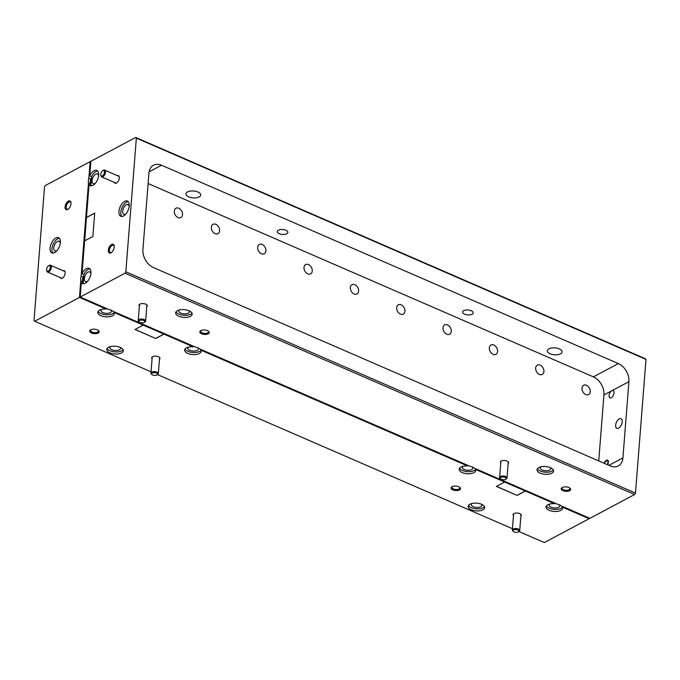 <?xml version="1.0" encoding="UTF-8"?>
<svg xmlns="http://www.w3.org/2000/svg" width="680" height="680" viewBox="0 0 680 680"><rect width="100%" height="100%" fill="white"/><g stroke="black" fill="none" stroke-linecap="round" stroke-linejoin="round"><path stroke-width="1.02" d="M200.982 349.486L200.923 350.175A8.296 3.885 -175.5 0 1 201.195 351.322A8.296 3.885 -175.5 0 1 199.401 353.49A8.296 3.885 -175.5 0 1 190.052 354.152A8.296 3.885 -175.5 0 1 184.645 350.022A8.296 3.885 -175.5 0 1 186.43 347.854A8.296 3.885 -175.5 0 1 193.145 346.8L163.974 334.135L155.745 338.504L135.099 329.434M200.965 350.26A8.296 3.885 4.5 0 1 199.571 351.399A8.296 3.885 4.5 0 1 191.301 352.274A8.296 3.885 4.5 0 1 185.036 349.001M188.462 347.123A5.279 2.465 -175.5 0 0 187.825 348.168A5.279 2.465 -175.5 0 0 191.258 350.795A5.279 2.465 -175.5 0 0 197.208 350.378A5.279 2.465 -175.5 0 0 198.339 349.001A5.279 2.465 -175.5 0 0 197.88 347.863M193.214 346.12A5.279 2.465 -175.5 0 0 193.196 346.12L193.145 346.8M114.104 311.772L114.053 312.46A8.296 3.885 -175.5 0 1 114.317 313.607A8.296 3.885 -175.5 0 1 112.531 315.775A8.296 3.885 -175.5 0 1 103.181 316.429A8.296 3.885 -175.5 0 1 97.775 312.307A8.296 3.885 -175.5 0 1 99.56 310.139A8.296 3.885 -175.5 0 1 106.267 309.077L79.466 297.44L80.767 280.95L82.62 281.75L83.002 276.879L81.15 276.08L88.468 183.039L90.321 183.846L90.712 178.968L88.859 178.168L90.151 161.67L45.339 185.495L44.523 186.932L34 320.611L34.654 321.266L80.206 297.05L81.345 282.506L83.198 283.313L83.886 274.541L82.034 273.734L84.626 240.864L92.854 236.487L94.69 213.095L86.462 217.472L89.054 184.594L90.907 185.402L91.596 176.63L89.743 175.822L90.891 161.279L89.888 173.944L89.156 174.335L90.151 161.67L135.703 137.453L136.357 138.108L125.834 271.787L125.018 273.224L634.661 494.504L589.849 518.33L561.314 505.937A8.296 3.885 -175.5 0 0 556.988 504.058L474.444 468.223A8.296 3.885 -175.5 0 0 470.118 466.344L199.929 349.036A8.296 3.885 -175.5 0 0 195.611 347.157L113.058 311.312A8.296 3.885 -175.5 0 0 108.732 309.442L80.206 297.05L125.018 273.224M114.095 312.536A8.296 3.885 4.5 0 1 112.701 313.684A8.296 3.885 4.5 0 1 104.431 314.56A8.296 3.885 4.5 0 1 98.166 311.287M562.36 506.396L562.309 507.076A8.296 3.885 -175.5 0 1 562.572 508.232A8.296 3.885 -175.5 0 1 560.788 510.391A8.296 3.885 -175.5 0 1 551.438 511.054A8.296 3.885 -175.5 0 1 546.031 506.923A8.296 3.885 -175.5 0 1 547.817 504.764A8.296 3.885 -175.5 0 1 554.523 503.702L525.36 491.037L517.131 495.414L496.485 486.344M562.351 507.161A8.296 3.885 4.5 0 1 560.957 508.308A8.296 3.885 4.5 0 1 552.687 509.184A8.296 3.885 4.5 0 1 546.423 505.903M475.49 468.673L475.439 469.362A8.296 3.885 -175.5 0 1 475.702 470.509A8.296 3.885 -175.5 0 1 473.917 472.677A8.296 3.885 -175.5 0 1 464.567 473.339A8.296 3.885 -175.5 0 1 459.162 469.208A8.296 3.885 -175.5 0 1 460.946 467.041A8.296 3.885 -175.5 0 1 467.653 465.987L200.923 350.175M475.481 469.446A8.296 3.885 4.5 0 1 474.087 470.585A8.296 3.885 4.5 0 1 465.817 471.461A8.296 3.885 4.5 0 1 459.552 468.188M520.854 516.163A4.148 1.938 -175.5 0 0 520.821 514.25A4.148 1.938 -175.5 0 0 519.8 513.63A4.148 1.938 -175.5 0 0 513.799 513.697A4.148 1.938 -175.5 0 0 513.468 515.585M159.469 359.261A4.148 1.938 -175.5 0 0 159.434 357.349A4.148 1.938 -175.5 0 0 152.601 356.685A4.148 1.938 -175.5 0 0 152.422 356.796A4.148 1.938 -175.5 0 0 152.082 358.675M482.919 509.847A8.296 3.885 -175.5 0 0 484.704 507.679A8.296 3.885 -175.5 0 0 479.298 503.548A8.296 3.885 -175.5 0 0 469.948 504.212A8.296 3.885 -175.5 0 0 468.154 506.379A8.296 3.885 -175.5 0 0 473.56 510.502A8.296 3.885 -175.5 0 0 482.919 509.847M468.546 505.359A8.296 3.885 -175.5 0 0 474.81 508.631A8.296 3.885 -175.5 0 0 483.081 507.756A8.296 3.885 -175.5 0 0 484.475 506.608M121.533 352.937A8.296 3.885 -175.5 0 0 123.318 350.778A8.296 3.885 -175.5 0 0 117.912 346.647A8.296 3.885 -175.5 0 0 108.562 347.31A8.296 3.885 -175.5 0 0 106.777 349.469A8.296 3.885 -175.5 0 0 112.183 353.6A8.296 3.885 -175.5 0 0 121.533 352.937M107.159 348.449A8.296 3.885 -175.5 0 0 113.424 351.73A8.296 3.885 -175.5 0 0 121.694 350.854A8.296 3.885 -175.5 0 0 123.097 349.707M459.51 489.94A4.743 2.218 -175.5 0 0 459.91 487.475A4.743 2.218 -175.5 0 0 452.098 486.719A4.743 2.218 -175.5 0 0 451.885 486.846A4.743 2.218 -175.5 0 0 453.008 489.948A4.743 2.218 -175.5 0 0 459.51 489.94M452.285 486.625A3.97 1.861 -175.5 0 0 451.894 487.339A3.97 1.861 -175.5 0 0 454.487 489.311A3.97 1.861 -175.5 0 0 458.958 488.996A3.97 1.861 -175.5 0 0 459.816 487.96A3.97 1.861 -175.5 0 0 459.544 487.203M98.124 333.038A4.743 2.218 -175.5 0 0 98.523 330.574A4.743 2.218 -175.5 0 0 90.712 329.817A4.743 2.218 -175.5 0 0 90.499 329.936A4.743 2.218 -175.5 0 0 91.621 333.047A4.743 2.218 -175.5 0 0 98.124 333.038M90.899 329.724A3.97 1.861 -175.5 0 0 90.516 330.438A3.97 1.861 -175.5 0 0 93.1 332.409A3.97 1.861 -175.5 0 0 97.58 332.095A3.97 1.861 -175.5 0 0 98.43 331.058A3.97 1.861 -175.5 0 0 98.166 330.293M462.969 466.31A5.279 2.465 -175.5 0 0 462.34 467.356A5.279 2.465 -175.5 0 0 465.774 469.982A5.279 2.465 -175.5 0 0 471.725 469.565A5.279 2.465 -175.5 0 0 472.855 468.188A5.279 2.465 -175.5 0 0 472.396 467.05M467.729 465.307A5.279 2.465 -175.5 0 0 467.712 465.307L467.653 465.987M549.84 504.024A5.279 2.465 -175.5 0 0 549.211 505.079A5.279 2.465 -175.5 0 0 552.644 507.696A5.279 2.465 -175.5 0 0 558.594 507.28A5.279 2.465 -175.5 0 0 559.725 505.903A5.279 2.465 -175.5 0 0 559.266 504.764M554.6 503.021A5.279 2.465 -175.5 0 0 554.582 503.021L554.523 503.702M54.647 252.603A8.296 4.344 -66.5 0 0 59.984 244.766A8.296 4.344 -66.5 0 0 58.522 237.677A8.296 4.344 -66.5 0 0 55.794 237.975A8.296 4.344 -66.5 0 0 50.456 245.811A8.296 4.344 -66.5 0 0 51.918 252.9A8.296 4.344 -66.5 0 0 54.647 252.603M59.364 238.289A8.296 4.344 -66.5 0 0 57.647 238.782A8.296 4.344 -66.5 0 0 52.581 245.701A8.296 4.344 -66.5 0 0 52.938 253.096M60.214 277.55A4.148 2.167 -66.5 0 0 62.297 278.197A4.148 2.167 -66.5 0 0 62.501 278.077A4.148 2.167 -66.5 0 0 65.11 272.068A4.148 2.167 -66.5 0 0 63.163 270.759M67.703 209.491A4.743 2.482 -66.5 0 0 67.941 209.346A4.743 2.482 -66.5 0 0 70.924 202.487A4.743 2.482 -66.5 0 0 68.357 201.135A4.743 2.482 -66.5 0 0 65.093 206.873A4.743 2.482 -66.5 0 0 67.703 209.491M70.975 202.878A3.97 2.074 -66.5 0 0 70.218 201.926A3.97 2.074 -66.5 0 0 68.909 202.07A3.97 2.074 -66.5 0 0 66.359 205.819A3.97 2.074 -66.5 0 0 67.056 209.21A3.97 2.074 -66.5 0 0 68.263 209.117M101.584 309.4A5.279 2.465 -175.5 0 0 100.954 310.454A5.279 2.465 -175.5 0 0 104.388 313.08A5.279 2.465 -175.5 0 0 110.338 312.655A5.279 2.465 -175.5 0 0 111.469 311.278A5.279 2.465 -175.5 0 0 111.01 310.148M106.343 308.405A5.279 2.465 -175.5 0 0 106.326 308.397L106.267 309.077M60.307 243.083A5.279 2.762 -66.5 0 0 59.177 241.255A5.279 2.762 -66.5 0 0 57.443 241.442A5.279 2.762 -66.5 0 0 54.043 246.424A5.279 2.762 -66.5 0 0 54.969 250.928A5.279 2.762 -66.5 0 0 56.712 250.742A5.279 2.762 -66.5 0 0 57.086 250.512M471.971 503.472A5.279 2.465 -175.5 0 0 471.333 504.526A5.279 2.465 -175.5 0 0 474.776 507.152A5.279 2.465 -175.5 0 0 480.717 506.727A5.279 2.465 -175.5 0 0 481.856 505.35A5.279 2.465 -175.5 0 0 481.389 504.22M110.585 346.57A5.279 2.465 -175.5 0 0 109.947 347.625A5.279 2.465 -175.5 0 0 113.39 350.243A5.279 2.465 -175.5 0 0 119.331 349.826A5.279 2.465 -175.5 0 0 120.47 348.449A5.279 2.465 -175.5 0 0 120.011 347.31M517.131 495.414L496.375 486.404L504.602 482.026L475.439 469.362M513.417 531.462A2.966 1.385 4.5 0 1 513.663 529.924A2.966 1.385 4.5 0 1 517.726 529.915A2.966 1.385 4.5 0 1 518.423 531.854A2.966 1.385 4.5 0 1 518.296 531.93A2.966 1.385 4.5 0 1 513.417 531.462L512.822 530.944A3.706 1.734 4.5 0 1 512.337 529.983A3.706 1.734 4.5 0 1 513.137 529.014A3.706 1.734 4.5 0 1 517.31 528.726A3.706 1.734 4.5 0 1 519.724 530.562A3.706 1.734 4.5 0 1 519.087 531.437A3.706 1.734 4.5 0 1 518.925 531.531L544.298 542.546L589.11 518.721L562.309 507.076M155.745 338.504L134.988 329.494L143.216 325.125L114.053 312.46M512.439 528.708L157.556 374.629A3.706 1.734 4.5 0 0 157.701 374.536A3.706 1.734 4.5 0 0 158.338 373.66L159.605 357.519M151.054 371.807L34.654 321.266M525.258 490.994L517.14 495.312M81.15 276.08A8.296 4.344 -66.5 0 0 80.767 280.95M88.859 178.168A8.296 4.344 -66.5 0 0 88.468 183.039M90.712 178.968A8.296 4.344 -66.5 0 0 90.321 183.846M83.002 276.879A8.296 4.344 -66.5 0 0 82.62 281.75M163.871 334.092L155.754 338.402M178.772 208.25A5.279 3.757 -118 0 1 182.393 212.908A5.279 3.757 -118 0 1 180.88 217.549A5.279 3.757 -118 0 1 178.041 217.541A5.279 3.757 -118 0 1 174.429 212.882A5.279 3.757 -118 0 1 175.933 208.242A5.279 3.757 -118 0 1 178.772 208.25M215.84 224.34A5.279 3.757 -118 0 1 219.453 228.999A5.279 3.757 -118 0 1 217.949 233.648A5.279 3.757 -118 0 1 215.109 233.639A5.279 3.757 -118 0 1 211.488 228.973A5.279 3.757 -118 0 1 212.993 224.332A5.279 3.757 -118 0 1 215.84 224.34M262.166 244.46A5.279 3.757 -118 0 1 265.786 249.118A5.279 3.757 -118 0 1 264.282 253.759A5.279 3.757 -118 0 1 261.435 253.75A5.279 3.757 -118 0 1 257.822 249.093A5.279 3.757 -118 0 1 259.326 244.443A5.279 3.757 -118 0 1 262.166 244.46M308.499 264.571A5.279 3.757 -118 0 1 312.12 269.238A5.279 3.757 -118 0 1 310.615 273.878A5.279 3.757 -118 0 1 307.768 273.87A5.279 3.757 -118 0 1 304.155 269.203A5.279 3.757 -118 0 1 305.66 264.562A5.279 3.757 -118 0 1 308.499 264.571M354.832 284.69A5.279 3.757 -118 0 1 358.445 289.349A5.279 3.757 -118 0 1 356.94 293.998A5.279 3.757 -118 0 1 354.101 293.981A5.279 3.757 -118 0 1 350.48 289.323A5.279 3.757 -118 0 1 351.993 284.682A5.279 3.757 -118 0 1 354.832 284.69M401.166 304.801A5.279 3.757 -118 0 1 404.778 309.468A5.279 3.757 -118 0 1 403.274 314.109A5.279 3.757 -118 0 1 400.435 314.1A5.279 3.757 -118 0 1 396.814 309.434A5.279 3.757 -118 0 1 398.319 304.793A5.279 3.757 -118 0 1 401.166 304.801M447.491 324.921A5.279 3.757 -118 0 1 451.112 329.579A5.279 3.757 -118 0 1 449.608 334.228A5.279 3.757 -118 0 1 446.76 334.212A5.279 3.757 -118 0 1 443.147 329.553A5.279 3.757 -118 0 1 444.652 324.912A5.279 3.757 -118 0 1 447.491 324.921M493.825 345.041A5.279 3.757 -118 0 1 497.445 349.699A5.279 3.757 -118 0 1 495.941 354.339A5.279 3.757 -118 0 1 493.094 354.331A5.279 3.757 -118 0 1 489.481 349.673A5.279 3.757 -118 0 1 490.986 345.024A5.279 3.757 -118 0 1 493.825 345.041M540.158 365.151A5.279 3.757 -118 0 1 543.77 369.818A5.279 3.757 -118 0 1 542.266 374.459A5.279 3.757 -118 0 1 539.427 374.45A5.279 3.757 -118 0 1 535.806 369.784A5.279 3.757 -118 0 1 537.319 365.143A5.279 3.757 -118 0 1 540.158 365.151M586.491 385.271A5.279 3.757 -118 0 1 590.104 389.929A5.279 3.757 -118 0 1 588.6 394.57A5.279 3.757 -118 0 1 585.76 394.561A5.279 3.757 -118 0 1 582.139 389.903A5.279 3.757 -118 0 1 583.644 385.262A5.279 3.757 -118 0 1 586.491 385.271M146.744 306.697A4.148 1.938 -175.5 0 0 146.71 304.784A4.148 1.938 -175.5 0 0 145.69 304.164A4.148 1.938 -175.5 0 0 139.689 304.232A4.148 1.938 -175.5 0 0 139.357 306.111M508.13 463.598A4.148 1.938 -175.5 0 0 508.096 461.686A4.148 1.938 -175.5 0 0 501.262 461.031A4.148 1.938 -175.5 0 0 501.075 461.133A4.148 1.938 -175.5 0 0 500.743 463.021M551.794 473.229A8.296 3.885 -175.5 0 0 553.579 471.062A8.296 3.885 -175.5 0 0 548.173 466.93A8.296 3.885 -175.5 0 0 538.823 467.594A8.296 3.885 -175.5 0 0 537.03 469.761A8.296 3.885 -175.5 0 0 542.436 473.883A8.296 3.885 -175.5 0 0 551.794 473.229M537.421 468.741A8.296 3.885 -175.5 0 0 543.685 472.013A8.296 3.885 -175.5 0 0 551.956 471.138A8.296 3.885 -175.5 0 0 553.35 469.99M190.408 316.319A8.296 3.885 -175.5 0 0 192.194 314.16A8.296 3.885 -175.5 0 0 186.787 310.029A8.296 3.885 -175.5 0 0 177.438 310.692A8.296 3.885 -175.5 0 0 175.653 312.851A8.296 3.885 -175.5 0 0 181.058 316.982A8.296 3.885 -175.5 0 0 190.408 316.319M176.035 311.831A8.296 3.885 -175.5 0 0 182.299 315.112A8.296 3.885 -175.5 0 0 190.57 314.236A8.296 3.885 -175.5 0 0 191.972 313.089M569.636 490.713A4.743 2.218 -175.5 0 0 570.035 488.248A4.743 2.218 -175.5 0 0 562.224 487.5A4.743 2.218 -175.5 0 0 562.012 487.619A4.743 2.218 -175.5 0 0 563.134 490.731A4.743 2.218 -175.5 0 0 569.636 490.713M562.411 487.407A3.97 1.861 -175.5 0 0 562.029 488.121A3.97 1.861 -175.5 0 0 564.612 490.093A3.97 1.861 -175.5 0 0 569.092 489.779A3.97 1.861 -175.5 0 0 569.942 488.741A3.97 1.861 -175.5 0 0 569.678 487.976M208.258 333.812A4.743 2.218 -175.5 0 0 208.649 331.347A4.743 2.218 -175.5 0 0 200.838 330.591A4.743 2.218 -175.5 0 0 200.634 330.718A4.743 2.218 -175.5 0 0 201.756 333.829A4.743 2.218 -175.5 0 0 208.258 333.812M201.025 330.505A3.97 1.861 -175.5 0 0 200.643 331.211A3.97 1.861 -175.5 0 0 203.226 333.192A3.97 1.861 -175.5 0 0 207.706 332.868A3.97 1.861 -175.5 0 0 208.565 331.84A3.97 1.861 -175.5 0 0 208.293 331.075M463.794 310.666A5.279 2.465 4.5 0 1 469.736 310.25A5.279 2.465 4.5 0 1 473.169 312.868A5.279 2.465 4.5 0 1 472.039 314.245A5.279 2.465 4.5 0 1 466.089 314.67A5.279 2.465 4.5 0 1 462.655 312.043A5.279 2.465 4.5 0 1 463.794 310.666M278.469 230.205A5.279 2.465 4.5 0 1 284.41 229.78A5.279 2.465 4.5 0 1 287.844 232.407A5.279 2.465 4.5 0 1 286.714 233.784A5.279 2.465 4.5 0 1 280.764 234.2A5.279 2.465 4.5 0 1 277.329 231.582A5.279 2.465 4.5 0 1 278.469 230.205M548.904 348.823A7.412 3.468 4.5 0 1 557.251 348.236A7.412 3.468 4.5 0 1 562.079 351.925A7.412 3.468 4.5 0 1 560.49 353.855A7.412 3.468 4.5 0 1 552.135 354.442A7.412 3.468 4.5 0 1 547.307 350.761A7.412 3.468 4.5 0 1 548.904 348.823M187.519 191.921A7.412 3.468 4.5 0 1 195.865 191.335A7.412 3.468 4.5 0 1 200.694 195.016A7.412 3.468 4.5 0 1 199.104 196.953A7.412 3.468 4.5 0 1 190.748 197.54A7.412 3.468 4.5 0 1 185.92 193.859A7.412 3.468 4.5 0 1 187.519 191.921M81.345 282.506A8.296 4.344 -66.5 0 0 82.501 283.543A8.296 4.344 -66.5 0 0 85.229 283.245A8.296 4.344 -66.5 0 0 90.567 275.409A8.296 4.344 -66.5 0 0 89.114 268.32A8.296 4.344 -66.5 0 0 86.385 268.625A8.296 4.344 -66.5 0 0 82.034 273.734M83.886 274.541A8.296 4.344 113.5 0 1 88.239 269.425A8.296 4.344 113.5 0 1 89.947 268.931M89.054 184.594A8.296 4.344 -66.5 0 0 90.21 185.64A8.296 4.344 -66.5 0 0 92.939 185.334A8.296 4.344 -66.5 0 0 98.277 177.497A8.296 4.344 -66.5 0 0 96.815 170.417A8.296 4.344 -66.5 0 0 94.087 170.714A8.296 4.344 -66.5 0 0 89.743 175.822M91.596 176.63A8.296 4.344 113.5 0 1 95.939 171.521A8.296 4.344 113.5 0 1 97.656 171.029M123.522 215.985A8.296 4.344 -66.5 0 0 128.86 208.148A8.296 4.344 -66.5 0 0 127.398 201.059A8.296 4.344 -66.5 0 0 124.669 201.356A8.296 4.344 -66.5 0 0 119.331 209.194A8.296 4.344 -66.5 0 0 120.794 216.282A8.296 4.344 -66.5 0 0 123.522 215.985M128.239 201.671A8.296 4.344 -66.5 0 0 126.522 202.164A8.296 4.344 -66.5 0 0 121.456 209.083A8.296 4.344 -66.5 0 0 121.814 216.478M114.359 182.427A4.148 2.167 -66.5 0 0 116.45 183.073A4.148 2.167 -66.5 0 0 116.654 182.954A4.148 2.167 -66.5 0 0 119.263 176.944A4.148 2.167 -66.5 0 0 117.317 175.627M110.959 252.824A4.743 2.482 -66.5 0 0 111.189 252.688A4.743 2.482 -66.5 0 0 114.172 245.82A4.743 2.482 -66.5 0 0 111.614 244.469A4.743 2.482 -66.5 0 0 108.349 250.214A4.743 2.482 -66.5 0 0 110.959 252.824M114.223 246.22A3.97 2.074 -66.5 0 0 113.467 245.268A3.97 2.074 -66.5 0 0 112.166 245.412A3.97 2.074 -66.5 0 0 109.607 249.16A3.97 2.074 -66.5 0 0 110.305 252.552A3.97 2.074 -66.5 0 0 111.511 252.458M98.6 175.822A5.279 2.762 -66.5 0 0 97.469 173.987A5.279 2.762 -66.5 0 0 95.727 174.182A5.279 2.762 -66.5 0 0 92.335 179.163A5.279 2.762 -66.5 0 0 93.262 183.668A5.279 2.762 -66.5 0 0 94.996 183.481A5.279 2.762 -66.5 0 0 95.378 183.251M90.891 273.734A5.279 2.762 -66.5 0 0 89.76 271.898A5.279 2.762 -66.5 0 0 88.026 272.094A5.279 2.762 -66.5 0 0 84.634 277.075A5.279 2.762 -66.5 0 0 85.561 281.579A5.279 2.762 -66.5 0 0 87.295 281.384A5.279 2.762 -66.5 0 0 87.669 281.154M607.606 464.763A3.647 1.904 -66.5 0 0 607.554 460.147A3.647 1.904 -66.5 0 0 606.356 460.275A3.647 1.904 -66.5 0 0 604.146 463.258M611.277 397.757A3.97 2.074 -66.5 0 0 613.836 394A3.97 2.074 -66.5 0 0 613.139 390.609A3.97 2.074 -66.5 0 0 611.83 390.753A3.97 2.074 -66.5 0 0 609.271 394.502A3.97 2.074 -66.5 0 0 609.968 397.894A3.97 2.074 -66.5 0 0 611.277 397.757M540.846 466.854A5.279 2.465 -175.5 0 0 540.209 467.908A5.279 2.465 -175.5 0 0 543.652 470.535A5.279 2.465 -175.5 0 0 549.593 470.11A5.279 2.465 -175.5 0 0 550.732 468.733A5.279 2.465 -175.5 0 0 550.264 467.602M179.46 309.952A5.279 2.465 -175.5 0 0 178.823 311.006A5.279 2.465 -175.5 0 0 182.266 313.625A5.279 2.465 -175.5 0 0 188.207 313.208A5.279 2.465 -175.5 0 0 189.346 311.831A5.279 2.465 -175.5 0 0 188.887 310.692M129.183 206.465A5.279 2.762 -66.5 0 0 128.053 204.637A5.279 2.762 -66.5 0 0 126.319 204.825A5.279 2.762 -66.5 0 0 122.927 209.805A5.279 2.762 -66.5 0 0 123.853 214.31A5.279 2.762 -66.5 0 0 125.587 214.123A5.279 2.762 -66.5 0 0 125.962 213.894M618.553 428.153A5.279 2.762 -66.5 0 0 621.945 423.173A5.279 2.762 -66.5 0 0 621.019 418.668A5.279 2.762 -66.5 0 0 619.284 418.863A5.279 2.762 -66.5 0 0 615.885 423.844A5.279 2.762 -66.5 0 0 616.811 428.349A5.279 2.762 -66.5 0 0 618.553 428.153M84.728 240.814L86.462 217.472M135.703 137.453L645.346 358.734L646 359.388L635.477 493.068L634.661 494.504M91.222 185.827A8.296 4.344 113.5 0 1 90.907 185.402M94.69 213.189L86.555 217.506M83.521 283.738A8.296 4.344 113.5 0 1 83.198 283.313M598.74 460.912L603.933 394.952A14.816 10.557 62 0 0 593.376 376.865L148.112 183.541M125.834 271.787L635.477 493.068M136.357 138.108L646 359.388M161.534 165.24A14.816 10.557 62 0 0 153.544 165.214A14.816 10.557 62 0 0 148.92 173.264L142.919 249.509A14.816 10.557 62 0 0 153.476 267.589L610.3 465.936A14.816 10.557 62 0 0 618.29 465.962A14.816 10.557 62 0 0 622.914 457.912L628.915 381.667A14.816 10.557 62 0 0 618.358 363.587L161.534 165.24L149.107 171.844M477.844 469.693L553.596 502.588L552.857 502.979L477.105 470.084L477.844 469.693M564.715 507.416L589.849 518.33L589.11 518.721L563.975 507.807L564.715 507.416M88.901 186.481L82.186 271.856L81.447 272.247L88.171 186.873L88.901 186.481M81.201 284.385L80.206 297.05L105.341 307.964L104.601 308.354L79.466 297.44L80.461 284.775L81.201 284.385M116.458 312.791L192.21 345.678L191.471 346.069L115.719 313.183L116.458 312.791M203.328 350.506L466.718 464.865L465.987 465.256L202.589 350.897L203.328 350.506M202.589 350.897L202.648 350.217M115.719 313.183L115.779 312.494M82.127 272.544L81.447 272.247M89.837 174.632L89.156 174.335M563.975 507.807L564.034 507.118M477.105 470.084L477.164 469.404M604.477 463.403A2.966 1.547 113.5 0 1 606.16 460.963A2.966 1.547 113.5 0 1 606.313 460.879A2.966 1.547 113.5 0 1 607.877 461.575A2.966 1.547 113.5 0 1 607.274 464.618M152.031 374.561A2.966 1.385 4.5 0 1 152.278 373.014A2.966 1.385 4.5 0 1 156.34 373.005A2.966 1.385 4.5 0 1 157.037 374.952A2.966 1.385 4.5 0 1 156.91 375.028A2.966 1.385 4.5 0 1 152.031 374.561L151.436 374.043A3.706 1.734 4.5 0 1 150.952 373.082A3.706 1.734 4.5 0 1 151.75 372.113A3.706 1.734 4.5 0 1 155.924 371.815A3.706 1.734 4.5 0 1 158.338 373.66M500.692 478.898A2.966 1.385 4.5 0 1 501.321 477.19A2.966 1.385 4.5 0 1 505.087 477.385A2.966 1.385 4.5 0 1 505.699 479.289A2.966 1.385 4.5 0 1 501.415 479.34A2.966 1.385 4.5 0 1 500.692 478.898L500.098 478.38A3.706 1.734 4.5 0 1 499.613 477.419A3.706 1.734 4.5 0 1 500.412 476.45A3.706 1.734 4.5 0 1 505.597 476.493A3.706 1.734 4.5 0 1 507 478.006A3.706 1.734 4.5 0 1 506.362 478.873A3.706 1.734 4.5 0 1 506.2 478.966M139.306 321.997A2.966 1.385 4.5 0 1 139.553 320.45A2.966 1.385 4.5 0 1 143.616 320.45A2.966 1.385 4.5 0 1 144.313 322.388A2.966 1.385 4.5 0 1 144.185 322.464A2.966 1.385 4.5 0 1 139.306 321.997L138.712 321.478A3.706 1.734 4.5 0 1 138.227 320.518A3.706 1.734 4.5 0 1 139.026 319.549A3.706 1.734 4.5 0 1 143.2 319.251A3.706 1.734 4.5 0 1 145.613 321.096A3.706 1.734 4.5 0 1 144.976 321.971A3.706 1.734 4.5 0 1 144.815 322.065M48.934 265.625A3.706 1.938 113.5 0 1 49.105 265.506A3.706 1.938 113.5 0 1 49.291 265.396A3.706 1.938 113.5 0 1 50.507 265.26A3.706 1.938 113.5 0 1 51.331 267.435A3.706 1.938 113.5 0 1 48.773 271.923A3.706 1.938 113.5 0 1 47.558 272.06A3.706 1.938 113.5 0 1 46.776 270.87L46.648 270.173A2.966 1.547 113.5 0 1 48.509 265.88A2.966 1.547 113.5 0 1 48.654 265.795A2.966 1.547 113.5 0 1 50.286 267.427A2.966 1.547 113.5 0 1 48.246 271.014A2.966 1.547 113.5 0 1 46.648 270.173M103.079 170.493A3.706 1.938 113.5 0 1 103.258 170.374A3.706 1.938 113.5 0 1 103.436 170.272A3.706 1.938 113.5 0 1 104.66 170.136A3.706 1.938 113.5 0 1 105.306 173.298A3.706 1.938 113.5 0 1 102.927 176.8A3.706 1.938 113.5 0 1 101.711 176.928A3.706 1.938 113.5 0 1 100.929 175.737L100.802 175.049A2.966 1.547 113.5 0 1 102.663 170.756A2.966 1.547 113.5 0 1 102.808 170.671A2.966 1.547 113.5 0 1 104.439 172.304A2.966 1.547 113.5 0 1 102.4 175.891A2.966 1.547 113.5 0 1 100.802 175.049M618.358 363.587L593.376 376.865M628.915 381.667L603.933 394.952M622.914 457.912L608.932 465.341M606.16 460.963L606.755 460.581M512.337 529.983L513.604 513.842M519.724 530.562L520.99 514.42M518.423 531.854L519.087 531.437M150.952 373.082L152.218 356.932M157.037 374.952L157.701 374.536M499.613 477.419L500.879 461.278M507 478.006L508.266 461.856M505.699 479.289L506.362 478.873M138.227 320.518L139.494 304.368M145.613 321.096L146.88 304.954M144.313 322.388L144.976 321.971M47.558 272.06L62.008 278.332M48.509 265.88L49.105 265.506M50.507 265.26L64.957 271.532M101.711 176.928L116.153 183.201M102.663 170.756L103.258 170.374M104.66 170.136L119.11 176.409"/></g></svg>
